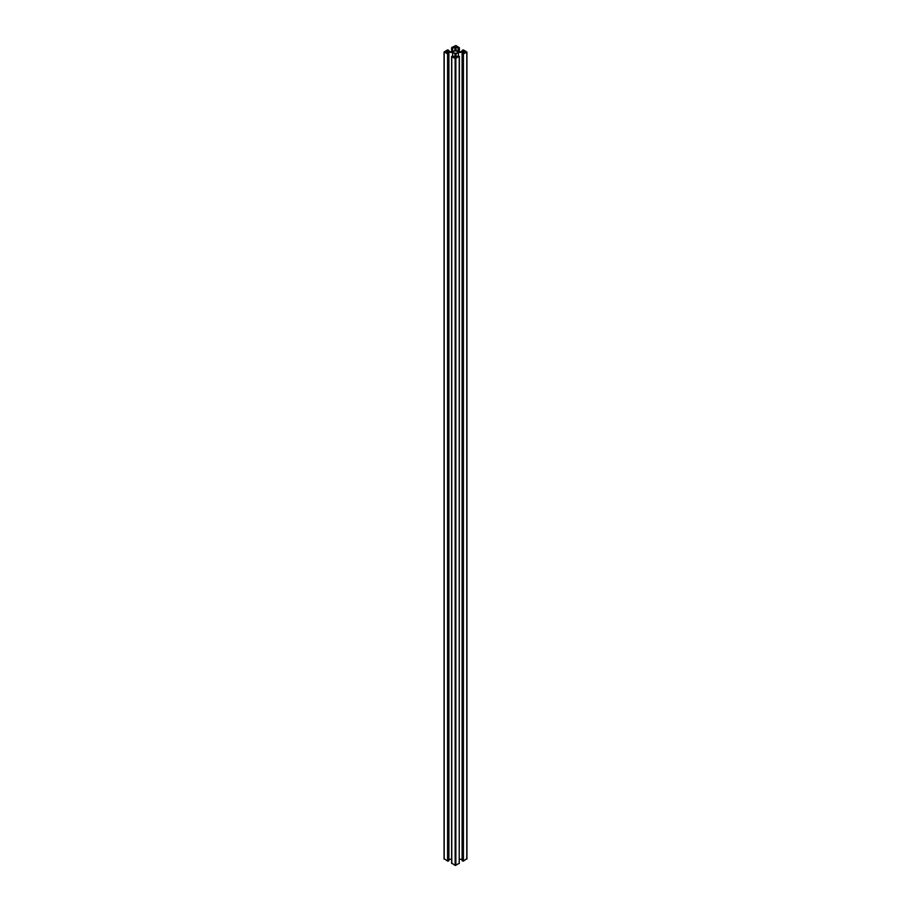 <?xml version="1.0" encoding="UTF-8"?>
<svg xmlns="http://www.w3.org/2000/svg" width="911" height="911" viewBox="0 0 911 911"><rect width="100%" height="100%" fill="white"/><g stroke="black" fill="none" stroke-linecap="round" stroke-linejoin="round"><path stroke-width="1.37" d="M459.224 863.093L459.372 56.448L458.062 55.97L456.081 57.12L456.081 53.749L456.081 57.12M459.372 863.298L455.147 865.45L451.776 863.093M451.628 859.267L448.895 859.267M448.747 860.405L448.895 53.749L446.766 52.405L452.585 52.405L454.919 53.749L454.919 57.12L452.938 55.97L451.628 56.448L455.147 58.589L459.372 56.448M444.204 858.731L447.586 861.077L448.747 860.815M462.253 860.405L463.414 861.077L466.796 858.731M462.105 859.267L459.372 859.267M448.28 861.077L448.747 53.954M448.28 54.227L444.204 51.87L447.586 49.923L448.895 50.39L446.766 51.733L452.585 51.733L452.585 48.374L454.919 47.03L454.919 50.39L454.919 47.03M454.919 50.39L452.585 51.733M459.224 51.733L459.372 47.702L455.853 45.55L451.776 47.497L452.585 48.374M459.224 47.907L456.081 47.03L456.081 50.39L456.081 47.03M462.72 861.077L462.72 54.227L466.944 52.075L463.414 49.923L462.105 50.39L464.234 51.733L458.415 51.733L456.081 50.39M462.72 54.227L462.253 53.555L464.234 52.405L458.415 52.405L456.081 53.749M454.042 52.918A2.061 1.184 0 0 0 456.286 53.168A2.061 1.184 0 0 0 457.561 52.075A2.061 1.184 0 0 0 455.5 50.879A2.061 1.184 0 0 0 453.439 52.075A2.061 1.184 0 0 0 454.042 52.918M458.415 55.89L458.415 52.405M454.919 57.12L454.919 53.749M452.585 55.89L452.585 52.405M459.224 863.503L459.224 56.641M455.853 865.45L455.853 58.589M455.147 865.45L455.147 58.589M451.776 863.503L451.776 56.641M462.253 860.815L462.253 53.954M463.414 861.077L463.414 54.227M466.796 859.13L466.796 52.269M462.253 51.733L462.253 50.595M447.586 861.077L447.586 54.227M444.204 859.13L444.204 52.269M458.062 51.528L458.062 48.169M458.757 51.733L458.757 48.169M448.747 51.733L448.747 50.595M451.776 51.733L451.776 47.907M462.105 860.61L462.105 53.749M451.628 863.298L451.628 56.448M466.944 858.925L466.944 52.075M462.105 51.733L462.105 50.39M448.895 860.61L448.895 53.749M444.056 858.925L444.056 52.075M459.372 51.733L459.372 47.702M448.895 51.733L448.895 50.39M451.628 51.733L451.628 47.702"/></g></svg>

